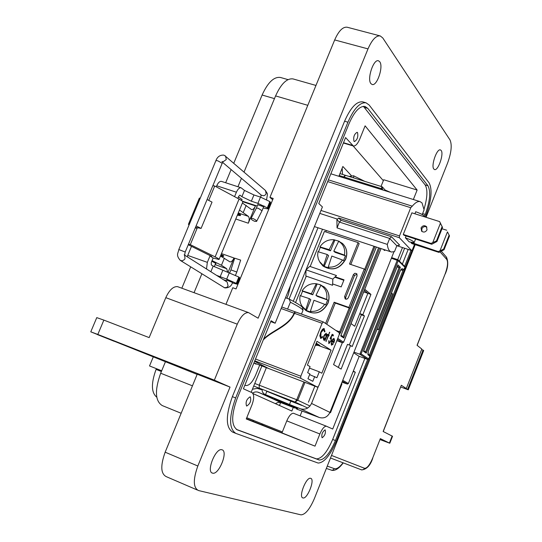 <?xml version="1.0" encoding="UTF-8"?>
<svg xmlns="http://www.w3.org/2000/svg" width="542" height="542" viewBox="0 0 542 542"><rect width="100%" height="100%" fill="white"/><g stroke="black" fill="none" stroke-linecap="round" stroke-linejoin="round"><path stroke-width="0.81" d="M280.661 402.516L279.469 405.484M353.133 145.94L383.336 180.682M282.348 431.913L246.759 417.74M302.063 411.046L300.126 415.89M293.29 407.415L291.833 411.046L252.965 393.567M251.183 392.3L261.881 365.945M289.049 299.028L317.985 227.755M338.872 176.299L342.862 166.482L351.338 175.594M290.519 285.431L288.344 294.597L286.867 298.242M259.699 365.112L255.6 375.22C252.477 382.205 249.239 385.647 245.892 385.545L244.889 385.138M256.237 363.797L256.088 364.17L253.88 363.045M379.712 248.141L343.777 337.991L340.735 335.938L376.378 247.044L378.811 247.843M343.777 337.991L343.066 336.717M326.318 230.513L325.756 231.908M349.312 345.037L361.372 314.821L359.78 313.608L367.876 293.344L364.319 290.404L367.876 293.344L354.725 326.27L351.04 323.615M359.197 356.331L348.371 383.533L347.442 384.082L341.988 382.198M353.702 352.808L358.96 356.25L367.659 359.434L359.827 354.251L361.121 353.906L398.221 260.675L405.037 267.369L404.874 266.535L398.052 259.828L398.221 260.675L391.392 258.263M391.642 257.626L397.692 259.632L402.489 247.545M254.767 383.465L259.245 385.206L259.225 388.126L261.962 389.407L253.744 385.999M303.886 381.968L296.738 399.752L259.245 385.206L266.366 367.659L259.245 385.206L259.225 388.126L295.099 402.083L307.707 408.031M345.478 175.391L343.398 177.708L381.229 189.49L381.853 186.624L382.415 186.976M364.766 289.279L370.938 294.401L363.716 291.908M304.97 382.381L297.815 400.199L295.099 402.083L296.738 399.752L310.01 406.033M381.92 186.685L382.415 186.97L382.32 189.842M353.98 352.11L359.827 354.251L397.252 260.207L398.052 259.828L391.649 257.613M381.69 186.638L345.301 175.269M397.645 265.431L397.875 264.855L400.355 267.26L366.216 353.147L363.486 351.304L363.668 350.843M366.216 353.147L365.545 351.948M400.355 267.26L399.095 267.565L397.11 266.901M293.303 301.23L322.497 229.246M306.034 269.835L309.739 266.359L336.48 275.546L332.856 279.089L306.034 269.835L305.83 276L306.216 276.291L295.593 302.497M383.424 190.188L381.541 188.704L343.716 176.922L345.261 175.256L339.963 173.609M305.83 276L332.558 285.282L332.856 279.089M377.198 328.913L391.67 293.127L392.591 293.933L378.377 329.719L377.063 329.251M378.377 329.719L377.422 328.994M345.098 298.859L346.873 299.177L348.276 297.87L357.103 275.844L356.629 273.629L354.841 273.27L353.411 274.584L344.583 296.582L345.186 298.927M345.782 299.211L345.688 297.436L354.488 275.499L357.063 274.184M335.2 276.793L344.021 279.828L341.182 286.901L332.625 283.933M325.6 323.472L334.143 302.226L348.892 307.422L364.265 269.028L349.495 264.029L358.106 242.606L324.387 231.454L310.18 266.508M364.265 269.028L365.322 269.963L349.99 308.256L335.274 303.066L326.758 324.258M343.838 280.282L334.814 277.179M358.106 242.606L359.17 243.595L350.782 264.469M348.892 307.422L349.99 308.256M334.143 302.226L335.274 303.066M324.651 304.306L313.981 300.282L310.383 311.352C316.298 311.907 321.054 309.557 324.651 304.306L325.654 304.922L327.632 300.017L317.348 296.399L315.959 295.383L320.891 285.316L321.731 285.546L319.916 284.665L317.131 283.94L312.754 294.78L302.572 291.19L300.661 295.79M302.958 307.477L305.83 310.539C314.916 315.349 322.253 312.89 327.849 303.161C330.085 296.616 328.858 291.19 324.163 286.881L319.204 284.415M310.383 311.352L310.986 312.165L306.393 310.519L302.138 306.277C300.031 303.127 299.367 299.577 300.153 295.634L309.374 298.649L305.783 309.706M309.374 298.649L310.783 299.651L306.393 310.519M302.572 291.19L302.124 290.763C305.681 285.559 310.403 283.209 316.291 283.71L317.131 283.94M320.891 285.316C325.715 288.547 327.625 293.236 326.63 299.394L327.632 300.017M312.754 294.78L311.352 293.764L302.124 290.763M316.291 283.71L311.352 293.764M326.63 299.394L315.959 295.383M342.497 259.997L331.833 256.061L328.242 267.118C334.163 267.599 338.913 265.221 342.497 259.997L343.472 260.675L345.43 255.81L335.132 252.348L333.797 251.203L338.675 241.278L339.482 241.576L338.452 241.055L334.868 240.045L330.525 250.797L320.322 247.369L318.452 251.84M320.004 262.342L322.991 266.034C332.178 271.346 339.726 268.995 345.627 258.995C347.761 252.863 346.717 247.687 342.49 243.46L338.161 240.926M328.242 267.118L328.818 267.992L324.211 266.42L319.584 261.617L318.344 259.029L317.646 255.438L317.951 251.698L327.219 254.503L323.635 265.539M327.219 254.503L328.567 255.641L324.211 266.42M320.322 247.369L319.909 246.867C323.452 241.691 328.167 239.313 334.062 239.74L334.868 240.045M338.675 241.278C343.506 244.415 345.437 249.029 344.461 255.126L345.43 255.81M330.525 250.797L329.177 249.652L319.909 246.867M334.062 239.74L329.177 249.652M344.461 255.126L333.797 251.203M383.526 249.401L384.353 250.465L385.531 250.065M370.938 294.401L362.842 314.692L364.42 315.898L352.178 346.575L350.552 345.484L341.121 369.102L333.567 364.583L342.32 342.7M330.512 412.692L341.9 384.122L341.697 382.937L393.959 251.813M318.222 386.785L311.542 403.451C309.042 408.329 305.336 410.104 300.437 408.776L289.482 404.495L290.824 401.161L301.779 405.43M338.296 367.408L347.497 344.373L350.552 345.484M308.418 402.239L314.868 386.155M364.42 315.898L361.372 314.821M362.842 314.692L359.78 313.608M297.822 409.501L319.258 417.482C323.994 418.776 327.558 417.076 329.956 412.387L330.498 412.733L329.882 412.57M385.105 190.018L390.613 192.424M297.666 408.614L274.218 398.987L297.666 408.614M267.01 395.375L273.575 398.194L257.159 391.934L254.991 391.981L252.525 393.018M275.35 403.634L277.816 402.482L280.444 402.469L294.983 408.079M289.482 404.495L264.286 394.102L262.457 392.042L261.982 389.203M349.089 176.448L353.519 175.757L364.624 181.272M252.423 389.244L257.172 388.377L261.955 389.82M266.359 391.094L290.824 401.161M281.068 402.123L281.23 401.73M265.505 394.651L266.86 391.29M354.021 175.913L353.282 177.749M342.205 168.725L342.517 174.402M295.451 311.968L323.391 321.968L339.292 332.788L339.177 334.834L318.777 385.789L317.51 387.164L300.729 378.309L300.796 376.223L255.512 359.021M263.358 339.739C272.87 329.97 290.234 326.108 294.923 311.887L294.11 313.208C288.71 325.891 272.87 329.942 263.683 338.946M294.923 311.887L295.336 312.036L294.509 313.351L322.09 323.296L323.296 321.928M323.262 321.921L295.607 311.968M285.512 297.754L289.286 299.137L290.383 302.212L287.592 309.082M301.474 314.075L302.87 310.641C303.385 309.543 299.225 306.731 290.383 302.212M314.712 376.548L312.802 381.317L307.958 378.722L309.895 373.912L307.639 372.672L310.071 366.609L307.395 365.098L316.968 341.297L331.074 350.159L321.826 373.235L319.285 371.805L316.901 377.747L309.611 374.617M309.468 368.113L319.285 371.805M254.571 361.338L268.337 368.411L253.934 362.916M322.09 323.296L300.796 376.223M263.304 339.868C272.43 330.512 288.662 326.704 294.509 313.351M333.228 344.048L333.14 343.526L331.779 344.366L331.928 341.446L333.906 342.727L334.57 340.322L334.001 338.377L332.842 339.109L331.718 341.114L331.487 345.186L333.228 344.048L332.842 343.906M329.78 332.341L328.438 334.814L328.046 334.55L327.72 335.363L328.113 335.62L326.074 341.575L328.391 335.803L328.791 336.06L329.116 335.254L328.716 334.997L329.475 332.232M324.489 331.914L324.956 331.528L324.035 328.581C322.937 328.533 321.833 329.78 320.728 332.327L319.821 335.857L320.789 338.425L322.646 337.273L322.612 336.575L320.871 337.361L320.986 332.578L323.716 329.536L324.489 331.914M324.875 340.81L327.524 334.211L326.758 335.247L326.176 333.215L323.798 335.925L323.615 340.146L325.058 339.488L324.875 340.81M333.086 335.993L333.452 335.078L332.205 334.245L330.092 338.52L330.952 338.499L330.898 340.952L329.333 342.768L328.906 340.498L328.825 343.628L331.155 341.162L331.372 337.612L330.938 337.551L332.05 335.308L333.086 335.993M317.51 387.164L268.785 368.58M332.768 343.994L331.426 345.139M333.858 338.371L334.197 339.868M334.224 340.2L334.57 340.322M333.818 341.704L333.54 342.49M331.081 343.621L331.372 344.217M328.438 334.814L328.005 334.644M328.337 334.773L328.716 334.997M328.31 334.848L329.116 335.254M328.703 335.105L328.418 335.823M324.522 331.399L323.933 328.567L324.34 328.716M324.543 331.379L324.956 331.528M323.54 329.489L321.738 330.329M319.875 335.349L320.871 337.361M322.226 336.975L322.646 337.273M322.233 337.124L320.478 338.289M268.73 368.56L254.591 361.297M318.066 345.369L331.074 350.159M315.932 343.879L317.49 343.906L316.176 343.255M315.64 344.597L318.696 344.658L317.09 343.899M315.349 345.315L319.895 345.403L318.296 344.651M326.657 335.213L326.298 336.094M325.349 338.459L324.956 339.448M323.54 340.091L325.058 339.488M326.027 333.201L326.379 334.78M326.406 335.119L326.758 335.247M332.158 334.339L333.452 335.078M333.045 334.929L332.72 335.749M331.054 337.537L331.27 339.245M330.092 342.348L328.75 343.567M328.54 341.894L329.211 342.72M330.22 338.262L330.742 338.418M333.696 339.197L332.612 339.421M331.955 340.572L333.953 341.758L331.961 340.552M316.819 343.493L316.088 343.479M318.032 344.245L315.796 344.204M319.231 344.997L315.512 344.922M324.604 334.38L325.85 334.048M323.723 339.258L323.195 338.242M332.28 340.667L333.073 339.502L332.673 339.36M333.073 339.502L333.886 339.272L333.953 341.758M326.047 334.116L325.918 337.341L324.096 339.4L324.075 336.115L326.047 334.116M323.54 339.19L323.947 339.339M421.039 227.931L421.615 231.197C423.749 232.66 425.551 232.213 427.015 229.842L426.452 226.603C424.311 225.113 422.503 225.56 421.039 227.931M421.947 231.488L421.798 228.799C423.072 226.603 424.765 226.061 426.879 227.179M422.238 214.537L424.101 209.849L422.001 202.898L420.03 201.59C417.821 201.116 415.233 202.647 412.252 206.177L410.755 207.708L399.508 235.926L399.373 237.735L411.595 250.533L412.401 249.72L414.501 244.435M328.391 179.863L412.252 206.177M403.275 234.449L404.068 235.303L431.75 244.259L431.005 243.426L403.275 234.449L411.886 212.837L439.643 221.603L442.523 227.403L436.96 241.481L431.75 244.259M411.06 242.755L411.818 243.568L438.973 252.403L438.261 251.603L411.175 242.457M405.355 237.769L409.23 241.895L414.149 242.66C413.973 241.461 411.046 239.828 405.355 237.769L406.08 235.953M424.42 216.793L424.44 216.753C424.311 215.438 421.405 213.765 415.721 211.732L414.901 213.792M387.3 244.395C387.828 248.893 389.231 251.434 391.487 252.03L394.515 251.583L396.832 245.756L389.671 238.466L387.3 244.395L337.056 227.904L339.414 222.071L336.907 219.727L337.056 227.904M336.907 219.727L337.53 219.164L319.787 213.392M391.527 236.752L389.671 238.466L339.414 222.071L341.155 220.357L391.527 236.752L399.657 245.106L396.832 245.756M337.53 219.164L338.669 218.013L399.373 237.735M338.669 218.013L341.155 220.357M396.954 245.729L411.595 250.533M327.686 181.59L410.755 207.708M320.986 210.452L399.508 235.926M438.261 251.603L443.607 249.151L444.081 249.699L438.973 252.403M447.448 231.888L449.514 235.905L447.448 231.888L440.002 250.743M446.696 230.235L441.994 228.738M449.054 235.343L443.607 249.151M449.514 235.905L444.081 249.699M431.005 243.426L436.466 240.912L436.96 241.481M442.523 227.403L440.402 223.29L432.787 242.545M440.402 223.29L439.643 221.603M442.042 226.813L436.466 240.912M215.472 263.737L216.001 263.724L215.459 263.148L211.787 261.285M96.761 317.632L103.861 320.105L97.817 334.448L90.778 331.826L197.139 374.4M97.485 334.624L114.254 341.304L97.485 334.624M310.715 478.335L310.586 478.301C306.23 476.804 298.242 497.217 302.91 497.935L302.985 497.956C307.361 499.351 315.254 479.277 310.715 478.335M441.188 150.5L440.402 149.904C436.825 148.393 430.836 165.771 433.81 169.023L434.562 169.571C438.132 171.008 444.067 153.935 441.188 150.5M379.752 61.761L378.465 60.779C373.546 58.76 366.826 79.01 370.884 83.583L372.117 84.491C377.015 86.408 383.682 66.591 379.752 61.761M222.024 449.799L221.813 449.745C215.587 447.726 205.946 472.001 212.539 473.132L212.667 473.166C218.914 475.049 228.433 451.242 222.024 449.799M357.537 132.594L357.097 132.302C354.204 134.091 353.167 137.099 353.994 141.326L354.434 141.611C357.313 139.836 358.35 136.828 357.537 132.594M250.268 396.866L250.119 396.819C246.563 399.129 245.377 402.184 246.563 406.005L246.705 406.046C250.255 403.756 251.441 400.694 250.268 396.866M325.173 429.894L325.078 429.86C322.321 431.933 321.311 434.555 322.05 437.733L322.138 437.767C324.888 435.707 325.898 433.078 325.173 429.894M181.157 413.275L162.241 405.565C155.107 401.094 154.585 390.315 160.676 373.221L165.357 361.927M103.861 320.105L149.152 337.605L165.798 297.66C169.382 289.95 173.298 286.278 177.539 286.643L178.284 286.921M194.056 292.68L201.888 273.785M237.952 186.746L241.441 178.325M244.056 172.017L275.587 95.92C281.074 83.766 286.894 78.102 293.046 78.922L293.249 78.976M156.374 368.702L156.082 369.4C151.008 383.384 151.232 392.645 156.76 397.184M221.475 253.602L233.981 257.972L228.074 272.308M242.789 201.732L255.438 205.906L248.304 223.209L235.784 218.995M255.438 205.906C254.266 208.514 253.006 209.754 251.651 209.625L242.403 202.986M239.489 210.032L248.324 216.339C249.483 217.674 249.476 219.964 248.304 223.209M233.981 257.972C232.748 260.695 231.42 261.996 229.998 261.888L220.479 256.007M212.071 260.607L221.454 265.262L226.719 268.724L227.62 272.145M97.817 334.448L214.347 380.145L237.274 324.163C240.865 316.23 244.611 312.375 248.5 312.585L258.127 318.208L368.004 48.888C372.029 39.708 376.107 35.386 380.24 35.935L382.767 37.94L450.002 139.938C452.163 144.863 451.364 152.566 447.59 163.034L426.046 217.308M197.234 489.988L166.326 476.669C160.723 473.844 160.33 465.686 165.154 452.191L197.22 374.21L230.032 387.083L214.347 380.145M165.154 452.191L197.83 466.012C192.959 479.656 193.189 487.834 198.528 490.544L301.006 514.859C305.336 514.595 309.787 509.182 314.367 498.62L365.925 368.743M415.186 244.659L366.121 368.817M272.68 199.734L269.936 197.383L334.678 39.939C338.703 30.867 342.876 26.626 347.205 27.236L380.24 35.935M225.953 304.347L232.775 287.748L236.034 288.92L273.209 198.447L269.936 197.383M362.944 101.923L362.733 101.862C356.629 101.164 350.586 107.614 344.59 121.218L232.369 396.649C225.587 415.687 225.675 427.502 232.62 432.089L235.445 433.241M197.83 466.012L230.032 387.083M412.333 249.787L336.426 440.964C330.193 455.429 324.096 462.793 318.127 463.051L235.845 433.404C228.934 428.824 228.873 417.008 235.662 397.95L347.923 122.194C353.919 108.576 359.949 102.113 366.026 102.804L369.129 104.999L429.122 182.898C432.475 189.497 431.439 200.31 426.019 215.337L425.321 217.078M246.373 418.688L261.142 424.535L263.297 424.325M424.474 216.36L425.246 214.415C430.043 201.129 430.951 191.577 427.977 185.777L367.767 108.359L365.044 106.449C359.678 105.846 354.353 111.557 349.075 123.569L237.152 398.587C231.177 415.348 231.224 425.768 237.288 429.847L319.299 460.022C324.55 459.806 329.936 453.308 335.444 440.544L367.652 359.434L368.682 358.933L361.121 353.906M369.407 355.017L403.018 270.397M404.637 266.305L410.985 250.329M381.046 186.373L383.716 179.741L417.13 190.046L365.112 125.846L359.719 139.159C357.645 143.921 355.525 146.204 353.35 146.001L345.593 137.573L318.771 203.507L322.415 206.922L275.16 323.222L271.088 320.728L243.405 388.79L251.983 392.659C254.266 394.441 254.252 398.553 251.928 404.996L246.264 418.959L315.017 446.147L281.955 432.895L286.786 420.877C289.035 415.789 291.264 413.255 293.466 413.268L326.508 426.236M399.461 261.21L404.623 248.243M315.017 446.147L319.868 433.979C322.117 428.83 324.285 426.236 326.379 426.202L332.713 429.027L355.295 372.246L353.181 371.453M408.201 249.415L402.374 264.076M364.874 358.418L332.673 439.447C327.165 452.204 321.772 458.681 316.494 458.891L236.359 429.386M363.411 106.327L425.145 184.91C427.821 189.531 427.448 197.6 424.034 209.124M355.295 372.246L353.343 371.046M413.356 199.51L417.13 190.046M270.736 321.602L275.16 323.222M232.322 281.996L226.746 279.997M242.057 199.463L238.419 196.949M263.331 206.617L257.741 204.768M200.33 197.952L199.3 198.237M189.002 225.106L188.447 224.259L189.395 224.171M196.102 225.892L201.089 228.412L195.899 227.444L197.112 228.297L190.303 244.652L215.133 256.888C217.945 258.29 219.246 259.157 219.043 259.496L213.142 258.019L211.258 262.572L211.299 264.909L213.182 266.122L210.858 271.738M206.502 268.974L207.342 262.355L187.728 255.411L187.241 256.772M216.644 275.397L226.705 279.096L236.258 283.358L237.166 284.184L232.342 282.883M226.4 280.756L223.412 279.686M187.728 255.411L191.502 246.339M216.278 186.827L216.712 185.777C218.148 182.647 219.713 181.177 221.414 181.367L221.603 181.428M207.342 262.355L209.998 255.939L211.759 256.441L188.257 244.733M234.564 196.651L236.4 192.22C237.836 189.07 239.381 187.579 241.041 187.756L244.496 190.425L253.934 194.957L260.492 197.098L269.862 201.61L270.641 202.715L268.134 208.819M209.998 255.939L213.142 258.019M237.193 284.11L239.754 277.877L239.157 277.226L236.556 283.547M236.258 283.358L238.859 277.03L213.182 266.122M239.821 195.154L238.629 196.441L237.823 198.399M240.126 195.249L241.901 196.692L251.352 201.211L257.911 203.365L267.294 207.857L268.087 208.941L263.155 208.013M257.213 206.055L242.274 201.129M188.467 244.232L190.303 244.652M219.076 259.401L242.775 202.071C243.053 201.577 241.813 200.574 239.063 199.07L215.133 256.888M212.843 185.71L214.727 185.994L239.063 199.07M214.727 185.994L208.738 200.384M197.376 227.66L197.112 228.297L195.262 227.918M207.091 199.524L212.03 202.119L201.089 228.412M220.763 255.316L223.399 256.529L220.513 255.932M223.372 256.474L223.717 255.743L221.089 254.537M237.694 214.368L240.302 215.614L237.362 215.174M240.282 215.547L240.621 214.835L238.019 213.589M252.633 421.161L253.656 420.484M161.699 370.762L149.524 365.945L153.311 356.832M181.827 288.215L190.703 266.854M225.662 182.749L231.129 169.592M233.798 163.162L262.118 95.019C267.829 82.431 273.934 76.578 280.424 77.459L280.648 77.52M254.754 221.319C252.287 220.303 251.061 219.347 251.061 218.446L252.884 218.534C255.35 219.557 256.583 220.513 256.576 221.407L254.754 221.319M256.623 221.312L262.03 210.75L258.168 208.223L256.366 208.114M235.485 275.268L236.813 272.043L230.919 269.882L234.679 258.182L240.662 260.099L234.679 258.182M380.111 439.521L386.338 441.852L380.213 439.257M331.508 455.436L364.536 468.288C366.995 468.43 369.691 465.063 372.632 458.193L380.335 438.627L389.806 443.241L380.077 439.596M389.813 443.214L392.537 436.276L383.14 431.486L401.324 385.274L406.31 388.526L421.818 349.062L417.055 345.281L445.199 273.744C447.685 266.827 448.207 262.071 446.764 259.455L440.063 251.867M421.642 349.495L423.681 350.545L408.268 389.806L400.768 387.015M406.31 388.526L404.644 388.025L407.618 389.38L423.065 350.051M407.618 389.38L408.268 389.806M383.248 431.54L401.324 385.274M244.876 385.172L245.438 385.389M340.735 335.938L376.324 247.023M374.969 246.576L340.722 332.28L339.278 334.563M337.768 338.371L343.54 342.212L380.985 248.561M378.607 247.775L343.072 336.697M337.361 339.373L342.449 342.74L343.52 342.259M340.722 332.28L339.671 331.812L339.211 332.734M373.939 246.237L364.671 269.388M349.211 307.978L339.671 331.812L335.796 330.41M336.833 340.694L342.51 342.761M342.747 380.301L348.371 383.533M358.933 356.236L367.679 359.448L368.716 358.973L369.82 356.067L369.393 355.037M342.388 381.195L347.442 384.082M368.662 358.973L369.854 356.108L368.052 354.874L367.815 353.946M368.052 354.874L368.309 351.148L400.206 270.898M400.233 270.817L402.313 268.636L403.485 269.774L405.009 267.45M363.486 351.304L397.875 264.855M367.855 353.973L369.583 355.139L369.807 356.108M400.829 269.74L402.455 270.282L401.283 269.15L402.313 268.636M402.896 270.295L403.485 269.774M397.476 265.993L399.095 267.565L365.552 351.927M343.716 176.922L339.19 175.52M354.488 275.499L353.411 274.584M345.688 297.436L344.583 296.582M311.542 403.451L329.956 412.387L341.697 382.937M300.437 408.776L319.258 417.482M258.398 392.266L281.278 402.72M296.088 408.709L298.276 409.711M265.004 394.454L267.491 395.592M295.16 311.813L281.759 306.989L295.194 311.819M281.129 308.534L294.11 313.208M254.781 360.816L300.729 378.309M161.394 371.507L156.082 369.4M275.587 95.92L307.795 105.324M243.29 212.389L246.183 205.377M248.324 216.339L238.27 212.986M221.454 265.262L224.374 258.188M226.719 268.724L215.113 264.618M165.798 297.66L237.274 324.163M160.676 373.221L192.444 385.829M368.004 48.888L334.678 39.939M344.59 121.218L347.923 122.194M235.662 397.95L232.369 396.649M261.142 424.535L281.962 432.875M425.246 214.415L422.611 213.589M332.673 439.447L335.444 440.544M316.094 458.776L318.899 459.907M364.495 107.418L367.767 108.359M425.145 184.91L427.977 185.777M319.868 433.979L286.786 420.877M343.506 142.702L352.361 145.358M236.4 192.22L216.712 185.777M229.32 272.748L226.705 279.096M222.782 270.431L220.167 276.766M244.496 190.425L241.901 196.692M270.14 201.841L267.572 208.087M267.294 207.857L269.862 201.61M260.492 197.098L257.911 203.365M253.934 194.957L251.352 201.211M222.349 255.025L222.024 255.804M239.273 214.07L238.954 214.849M262.118 95.019L274.462 98.63M224.7 155.595L265.512 190.527L266.129 193.745L265.356 194.896L263.886 195.757L261.434 195.249L222.627 162.39M215.926 160.581L217.728 160.771L222.193 163.264L185.154 252.179M178.799 249.571L178.813 249.544C178.257 253.432 175.554 254.76 180.249 260.37L182.254 260.844L184.443 259.571L185.025 258.602L184.598 255.221M222.986 161.855L226.265 159.565L225.628 156.116L223.799 155.114C220.045 154.91 217.43 156.713 215.946 160.534L178.813 249.544L184.815 251.874L185.14 252.206L184.619 255.35L184.172 254.835M180.561 260.567L224.408 287.687L226.637 287.511L228.107 286.061L227.152 282.057M224.916 287.897C228.948 287.958 231.481 286.149 232.525 282.47L226.712 280.085M327.273 466.106L334.265 468.634C336.629 469.304 339.549 467.36 343.039 462.8M392.157 436.019L389.42 442.997M372.632 458.193L380.335 438.627M334.265 468.634L333.418 469.772L331.867 470.287L326.345 468.444M364.536 468.288L363.445 469.596L361.568 469.873L330.491 458.004M446.764 259.455L446.323 256.969L441.29 251.231M445.199 273.744L417.157 345.356M341.04 335.322L343.276 336.833M381.04 248.582L343.587 342.253M336.833 340.701L342.463 342.747L343.587 342.259M385.945 190.974L382.415 186.97M367.855 353.987L368.343 351.196L400.26 270.885M405.07 267.423L404.874 266.535M400.267 270.865L401.195 269.089M400.809 269.767L402.543 270.35M404.549 268.737L405.064 267.436M363.648 351.026L397.774 265.234M365.748 352.056L363.77 350.715M402.591 270.363L404.542 268.751M302.138 306.277L303.1 307.693M327.957 303.317C322.429 312.991 315.051 315.397 305.83 310.539M319.916 284.665L320.756 284.909M327.971 303.29C330.22 296.759 328.947 291.284 324.163 286.881M319.584 261.617L320.471 263.148M345.721 259.184C339.888 269.123 332.314 271.406 322.991 266.034M338.452 241.055L339.278 241.366M345.742 259.144C347.883 253.019 346.799 247.789 342.49 243.46M289.279 299.137C302.992 306.284 302.389 307.531 302.538 307.646L303.039 309.902M323.303 329.387L323.716 329.536M330.383 338.283L330.789 338.432M333.344 339.062L333.75 339.211M325.485 333.906L325.898 334.055M420.03 201.59L330.857 173.799M390.918 251.84L314.428 226.583M415.592 239.029L414.224 242.47M96.774 317.605L90.778 331.826M293.046 78.922L315.966 85.446M177.539 286.643L248.5 312.585M302.551 497.766L302.985 497.956M211.915 472.848L212.667 473.166M362.733 101.862L366.026 102.804M261.413 424.616L281.969 432.855M316.494 458.891L319.299 460.022M293.466 413.268L326.379 426.202M343.384 143.007L353.215 145.961M199.354 198.115L188.447 224.259M221.414 181.367L241.041 187.756M215.662 263.283L214.232 266.739M242.091 199.381L241.59 200.594M223.717 255.743L223.399 256.515M240.621 214.835L240.309 215.601M280.424 77.459L288.012 79.627M260.81 197.207L261.095 194.964M224.578 287.782L224.117 287.558M226.041 281.352L226.847 279.753M251.061 218.446L256.4 208.04M262.057 210.682L264.029 205.892M184.578 255.092L227.139 282.05M256.386 208.053L257.911 204.361M265.512 190.527C267.782 194.978 267.856 191.766 266.583 199.612M222.213 163.217L223.135 161.651L221.922 161.611M229.679 272.877L230.919 269.875M236.813 272.037L240.655 260.113M331.501 470.253C335.078 471.073 338.987 468.62 343.242 462.882M361.704 469.907C366.663 469.372 370.342 465.49 372.747 458.247M445.273 273.873C448.099 267.375 448.485 261.779 446.445 257.104"/></g></svg>
